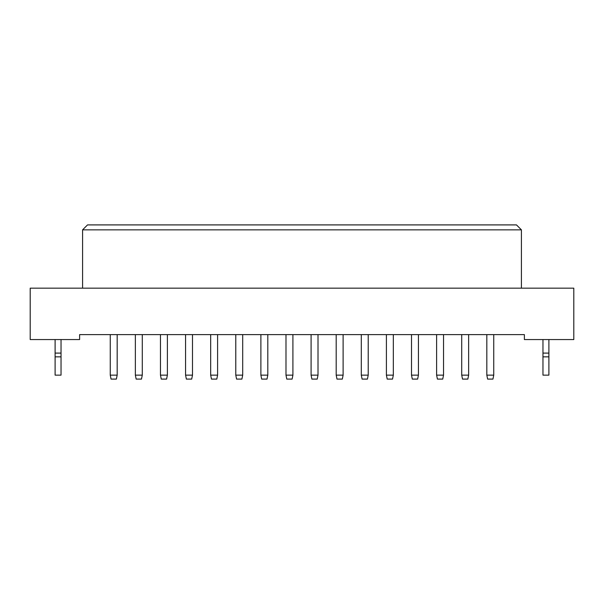 <?xml version="1.0" encoding="UTF-8"?>
<svg xmlns="http://www.w3.org/2000/svg" width="604" height="604" viewBox="0 0 604 604"><rect width="100%" height="100%" fill="white"/><g stroke="black" fill="none" stroke-linecap="round" stroke-linejoin="round"><path stroke-width="0.91" d="M524.385 339.561L573.8 339.561L573.8 288.161L30.2 288.161L30.2 339.561L79.615 339.561L79.615 334.616L524.385 334.616L524.385 339.561M521.418 288.161L521.418 229.852L82.582 229.852L82.582 288.161M82.582 229.852L87.527 224.907L516.473 224.907L521.418 229.852M117.176 334.616L117.176 375.137L116.383 379.093L111.045 379.093L110.26 375.137L110.26 334.616M110.26 375.137L117.176 375.137M142.28 334.616L142.28 375.137L141.487 379.093L136.149 379.093L135.364 375.137L135.364 334.616M135.364 375.137L142.28 375.137M167.383 334.616L167.383 375.137L166.591 379.093L161.26 379.093L160.468 375.137L160.468 334.616M160.468 375.137L167.383 375.137M217.591 334.616L217.591 375.137L216.806 379.093L211.468 379.093L210.675 375.137L210.675 334.616M210.675 375.137L217.591 375.137M267.806 334.616L267.806 375.137L267.013 379.093L261.675 379.093L260.883 375.137L260.883 334.616M260.883 375.137L267.806 375.137M318.014 334.616L318.014 375.137L317.221 379.093L311.883 379.093L311.09 375.137L311.09 334.616M311.09 375.137L318.014 375.137M192.487 334.616L192.487 375.137L191.702 379.093L186.364 379.093L185.571 375.137L185.571 334.616M185.571 375.137L192.487 375.137M242.695 334.616L242.695 375.137L241.91 379.093L236.572 379.093L235.779 375.137L235.779 334.616M235.779 375.137L242.695 375.137M292.91 334.616L292.91 375.137L292.117 379.093L286.779 379.093L285.986 375.137L285.986 334.616M285.986 375.137L292.91 375.137M343.117 334.616L343.117 375.137L342.325 379.093L336.987 379.093L336.194 375.137L336.194 334.616M336.194 375.137L343.117 375.137M61.034 356.851L55.107 356.851L55.107 375.137L61.034 375.137L61.034 353.098L55.107 353.098L55.107 339.561M61.034 353.098L61.034 339.561M55.107 356.851L55.107 353.098M548.893 356.851L542.966 356.851L542.966 375.137L548.893 375.137L548.893 353.098L542.966 353.098L542.966 339.561M548.893 353.098L548.893 339.561M542.966 356.851L542.966 353.098M368.221 334.616L368.221 375.137L367.428 379.093L362.09 379.093L361.305 375.137L361.305 334.616M361.305 375.137L368.221 375.137M418.429 334.616L418.429 375.137L417.636 379.093L412.298 379.093L411.513 375.137L411.513 334.616M411.513 375.137L418.429 375.137M468.636 334.616L468.636 375.137L467.851 379.093L462.513 379.093L461.72 375.137L461.72 334.616M461.72 375.137L468.636 375.137M393.325 334.616L393.325 375.137L392.532 379.093L387.194 379.093L386.409 375.137L386.409 334.616M386.409 375.137L393.325 375.137M443.532 334.616L443.532 375.137L442.74 379.093L437.409 379.093L436.616 375.137L436.616 334.616M436.616 375.137L443.532 375.137M493.74 334.616L493.74 375.137L492.955 379.093L487.617 379.093L486.824 375.137L486.824 334.616M486.824 375.137L493.74 375.137"/></g></svg>
